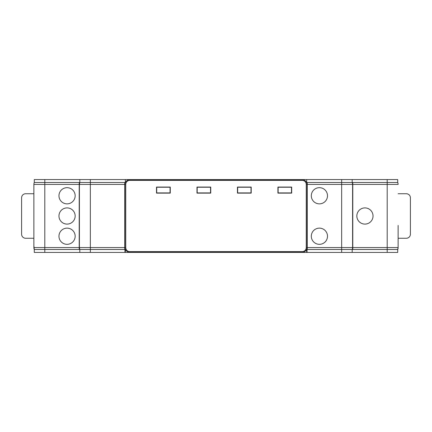 <?xml version="1.0" encoding="UTF-8"?>
<svg xmlns="http://www.w3.org/2000/svg" width="432" height="432" viewBox="0 0 432 432"><rect width="100%" height="100%" fill="white"/><g stroke="black" fill="none" stroke-linecap="round" stroke-linejoin="round"><path stroke-width="0.65" d="M319.405 187.672A8.095 8.095 0 0 0 311.31 195.766A8.095 8.095 0 0 0 319.405 203.861A8.095 8.095 0 0 0 327.499 195.766A8.095 8.095 0 0 0 319.405 187.672M319.405 228.139A8.095 8.095 0 0 0 311.31 236.234A8.095 8.095 0 0 0 319.405 244.328A8.095 8.095 0 0 0 327.499 236.234A8.095 8.095 0 0 0 319.405 228.139M67.063 244.328A8.095 8.095 0 0 0 75.157 236.234A8.095 8.095 0 0 0 67.063 228.139A8.095 8.095 0 0 0 58.968 236.234A8.095 8.095 0 0 0 67.063 244.328M67.063 203.861A8.095 8.095 0 0 0 75.157 195.766A8.095 8.095 0 0 0 67.063 187.672A8.095 8.095 0 0 0 58.968 195.766A8.095 8.095 0 0 0 67.063 203.861M67.063 224.095A8.095 8.095 0 0 0 75.157 216A8.095 8.095 0 0 0 67.063 207.905A8.095 8.095 0 0 0 58.968 216A8.095 8.095 0 0 0 67.063 224.095M364.937 224.095A8.095 8.095 0 0 0 373.032 216A8.095 8.095 0 0 0 364.937 207.905A8.095 8.095 0 0 0 356.843 216A8.095 8.095 0 0 0 364.937 224.095M398.126 225.45L398.126 247.568A4.855 4.855 0 0 1 397.721 249.507L398.126 247.568L398.126 225.45M33.874 245.689L34.279 249.507L44.804 249.507L44.804 247.568L79.207 247.568L79.207 182.493L34.279 182.493L34.279 179.577L397.721 179.577L397.721 182.493A4.855 4.855 0 0 1 398.126 184.432A4.855 4.855 0 0 0 397.721 182.493L387.196 182.493L387.196 184.432L352.793 184.432L352.793 249.507L397.721 249.507L397.721 252.423L34.279 252.423L34.279 249.507A4.855 4.855 0 0 1 33.874 247.568L33.874 184.432A4.855 4.855 0 0 1 34.279 182.493A4.855 4.855 0 0 0 33.874 184.432L33.874 186.311M387.196 179.577L387.196 182.493L352.793 182.493L352.793 184.432M44.804 252.423L44.804 249.507L79.207 249.507L79.207 247.568M352.593 245.689L352.593 226.784M352.593 205.216L352.593 186.311M341.663 179.577L341.663 184.432L307.265 184.432L307.265 182.493L352.188 182.493A4.855 4.855 0 0 1 352.593 184.432L352.593 247.568A4.855 4.855 0 0 1 352.188 249.507L307.265 249.507L307.265 247.568L341.663 247.568L341.663 252.423M307.265 184.432L307.265 247.568M79.812 252.423L79.812 249.507A4.855 4.855 0 0 1 79.407 247.568L79.407 184.432A4.855 4.855 0 0 1 79.812 182.493L79.812 179.577M79.812 249.507L90.337 249.507L90.337 247.568L124.735 247.568L124.735 182.493L79.812 182.493M90.337 252.423L90.337 249.507L124.735 249.507L124.735 247.568M291.481 192.915L291.481 187.245L278.127 187.245L278.127 192.915L291.481 192.915M251.008 187.245L237.654 187.245L237.654 192.915L251.008 192.915L251.008 187.245M210.535 187.245L197.181 187.245L197.181 192.915L210.535 192.915L210.535 187.245M156.708 187.245L156.708 192.915L170.062 192.915L170.062 187.245L156.708 187.245M291.681 193.131L291.681 187.061L277.922 187.061L277.922 193.131L291.681 193.131M251.208 193.131L251.208 187.061L237.449 187.061L237.449 193.131L251.208 193.131M210.74 193.131L210.74 187.061L196.976 187.061L196.976 193.131L210.74 193.131M170.267 193.131L170.267 187.061L156.508 187.061L156.508 193.131L170.267 193.131M125.345 252.423L125.345 249.221A4.747 4.747 0 0 0 129.794 252.315L302.206 252.315A4.747 4.747 0 0 0 306.655 249.221L306.655 252.423M306.655 182.493A4.855 4.855 0 0 1 307.06 184.432L307.06 247.568A4.855 4.855 0 0 1 306.655 249.507M125.345 249.507A4.855 4.855 0 0 1 124.94 247.568L124.94 184.432A4.855 4.855 0 0 1 125.345 182.493M306.655 179.577L306.655 182.779A4.747 4.747 0 0 0 302.206 179.685L129.794 179.685A4.747 4.747 0 0 0 125.345 182.779L125.345 179.577M352.593 248.956L352.593 247.568L352.593 248.956L352.188 249.507L352.188 252.423L352.188 249.615M79.407 248.956L79.407 247.568L79.812 249.615M79.812 182.385L79.407 184.432L79.407 183.044M352.593 184.432L352.593 183.044L352.593 184.432L341.663 184.432L341.663 247.568L352.593 247.568M352.188 182.385L352.188 179.577L352.188 182.493L352.593 183.044M307.06 184.432L307.06 183.044L307.06 184.432L306.25 184.432A4.045 4.045 0 0 0 302.206 180.387L129.794 180.387A4.045 4.045 0 0 0 125.75 184.432L124.94 184.432L124.94 183.044L124.94 184.432M306.655 250.198L307.06 250.198L307.06 247.568L306.25 247.568L306.25 184.432M307.06 250.198L307.06 252.223L306.655 252.223M306.655 182.385L307.06 183.044M33.874 205.216L33.874 206.55M33.874 225.45L33.874 226.784M125.345 252.223L124.94 252.223L124.94 247.568L125.75 247.568A4.045 4.045 0 0 0 129.794 251.613L129.794 252.315M124.94 183.044L125.345 182.385M33.874 238.259L25.645 238.259A4.045 4.045 0 0 1 21.6 234.214L21.6 197.786A4.045 4.045 0 0 1 25.645 193.741L33.874 193.741M398.126 238.259L406.355 238.259A4.045 4.045 0 0 0 410.4 234.214L410.4 197.786A4.045 4.045 0 0 0 406.355 193.741L398.126 193.741M352.793 247.568L387.196 247.568L387.196 252.423M398.126 184.432L387.196 184.432L387.196 247.568L398.126 247.568M79.207 184.432L44.804 184.432L44.804 179.577M33.874 247.568L44.804 247.568L44.804 184.432L33.874 184.432M124.735 184.432L90.337 184.432L90.337 179.577M79.407 247.568L90.337 247.568L90.337 184.432L79.407 184.432M129.794 251.613L302.206 251.613A4.045 4.045 0 0 0 306.25 247.568M302.206 251.613L302.206 252.315M302.206 179.685L302.206 180.387M125.75 184.432L125.75 247.568M129.794 179.685L129.794 180.387M124.94 250.198L125.345 250.198"/></g></svg>

